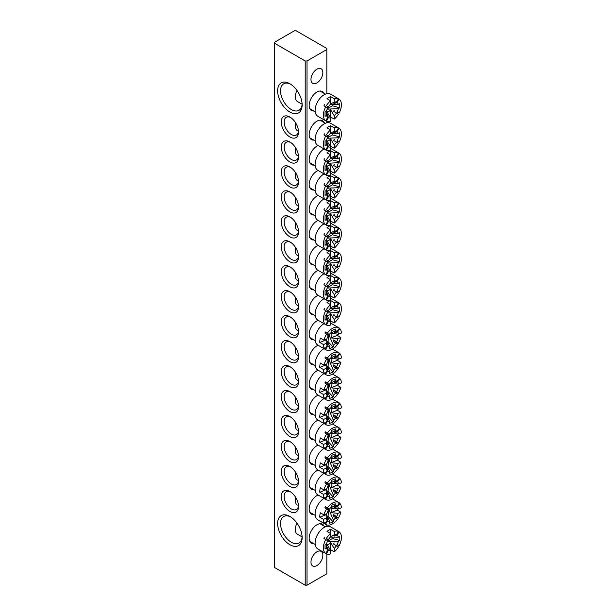 <?xml version="1.0" encoding="UTF-8"?>
<svg xmlns="http://www.w3.org/2000/svg" width="616" height="616" viewBox="0 0 616 616"><rect width="100%" height="100%" fill="white"/><g stroke="black" fill="none" stroke-linecap="round" stroke-linejoin="round"><path stroke-width="0.92" d="M313.829 543.697A10.957 6.322 -60 0 1 309.17 538.184A10.957 6.322 -60 0 1 316.917 524.77A10.957 6.322 -60 0 1 324.024 526.049M313.829 110.996A10.957 6.322 -60 0 1 309.17 105.482A10.957 6.322 -60 0 1 316.917 92.061A10.957 6.322 -60 0 1 324.024 93.347M289.897 544.737A17.325 10.002 60 0 1 277.647 523.523A17.325 10.002 60 0 1 289.897 516.447L289.897 516.447A17.325 10.002 60 0 1 302.148 537.668A17.325 10.002 60 0 1 289.897 544.737M290.637 516.901A15.285 8.824 -120 0 0 283.691 516.524A15.285 8.824 -120 0 0 281.35 528.774A15.285 8.824 -120 0 0 291.337 542.242A15.285 8.824 -120 0 0 298.976 542.996A15.285 8.824 -120 0 0 302.125 536.79M289.897 112.035A17.325 10.002 60 0 1 277.647 90.814A17.325 10.002 60 0 1 289.897 83.745L289.897 83.745A17.325 10.002 60 0 1 302.148 104.959A17.325 10.002 60 0 1 289.897 112.035M290.637 84.2A15.285 8.824 -120 0 0 283.691 83.822A15.285 8.824 -120 0 0 281.35 96.065A15.285 8.824 -120 0 0 291.337 109.54A15.285 8.824 -120 0 0 298.976 110.295A15.285 8.824 -120 0 0 302.125 104.089M313.829 140.117A10.957 6.322 -60 0 1 309.17 134.604A10.957 6.322 -60 0 1 316.917 121.19A10.957 6.322 -60 0 1 324.024 122.469M313.829 165.088A10.957 6.322 -60 0 1 309.17 159.567A10.957 6.322 -60 0 1 316.917 146.154A10.957 6.322 -60 0 1 318.149 145.553M313.829 190.051A10.957 6.322 -60 0 1 309.17 184.531A10.957 6.322 -60 0 1 316.917 171.117A10.957 6.322 -60 0 1 318.149 170.517M313.829 215.015A10.957 6.322 -60 0 1 309.17 209.494A10.957 6.322 -60 0 1 316.917 196.081A10.957 6.322 -60 0 1 318.149 195.48M313.829 239.978A10.957 6.322 -60 0 1 309.17 234.457A10.957 6.322 -60 0 1 316.917 221.044A10.957 6.322 -60 0 1 318.149 220.443M313.829 264.942A10.957 6.322 -60 0 1 309.17 259.428A10.957 6.322 -60 0 1 316.917 246.007A10.957 6.322 -60 0 1 318.149 245.407M313.829 289.905A10.957 6.322 -60 0 1 309.17 284.392A10.957 6.322 -60 0 1 316.917 270.971A10.957 6.322 -60 0 1 318.149 270.37M289.897 136.998A12.228 7.061 60 0 1 281.25 122.022A12.228 7.061 60 0 1 289.897 117.025L289.897 117.025A12.228 7.061 60 0 1 298.544 132.009A12.228 7.061 60 0 1 289.897 136.998M290.644 117.502A10.195 5.883 -120 0 0 286.24 117.356A10.195 5.883 -120 0 0 284.677 125.525A10.195 5.883 -120 0 0 291.337 134.504A10.195 5.883 -120 0 0 296.435 135.004A10.195 5.883 -120 0 0 298.506 131.116M289.897 161.962A12.228 7.061 60 0 1 281.25 146.985A12.228 7.061 60 0 1 289.897 141.988L289.897 141.988A12.228 7.061 60 0 1 289.897 141.996A12.228 7.061 60 0 1 298.544 156.972A12.228 7.061 60 0 1 289.897 161.962M290.644 142.465A10.195 5.883 -120 0 0 286.24 142.319A10.195 5.883 -120 0 0 284.677 150.489A10.195 5.883 -120 0 0 291.337 159.467A10.195 5.883 -120 0 0 296.435 159.968A10.195 5.883 -120 0 0 298.506 156.079M289.897 186.925A12.228 7.061 60 0 1 281.25 171.949A12.228 7.061 60 0 1 289.897 166.959L289.897 166.959A12.228 7.061 60 0 1 298.544 181.936A12.228 7.061 60 0 1 289.897 186.925M290.644 167.429A10.195 5.883 -120 0 0 286.24 167.282A10.195 5.883 -120 0 0 284.677 175.452A10.195 5.883 -120 0 0 291.337 184.43A10.195 5.883 -120 0 0 296.435 184.931A10.195 5.883 -120 0 0 298.506 181.042M289.897 211.889A12.228 7.061 60 0 1 281.25 196.912A12.228 7.061 60 0 1 289.897 191.923L289.897 191.923A12.228 7.061 60 0 1 298.544 206.899A12.228 7.061 60 0 1 289.897 211.889M290.644 192.392A10.195 5.883 -120 0 0 286.24 192.246A10.195 5.883 -120 0 0 284.677 200.416A10.195 5.883 -120 0 0 291.337 209.394A10.195 5.883 -120 0 0 296.435 209.902A10.195 5.883 -120 0 0 298.506 206.006M289.897 236.852A12.228 7.061 60 0 1 281.25 221.875A12.228 7.061 60 0 1 289.897 216.886L289.897 216.886A12.228 7.061 60 0 1 298.544 231.862A12.228 7.061 60 0 1 289.897 236.852M290.644 217.356A10.195 5.883 -120 0 0 286.24 217.209A10.195 5.883 -120 0 0 284.677 225.379A10.195 5.883 -120 0 0 291.337 234.357A10.195 5.883 -120 0 0 296.435 234.865A10.195 5.883 -120 0 0 298.506 230.969M289.897 261.815A12.228 7.061 60 0 1 281.25 246.839A12.228 7.061 60 0 1 289.897 241.849L289.897 241.849A12.228 7.061 60 0 1 298.544 256.826A12.228 7.061 60 0 1 289.897 261.815M290.644 242.319A10.195 5.883 -120 0 0 286.24 242.173A10.195 5.883 -120 0 0 284.677 250.342A10.195 5.883 -120 0 0 291.337 259.321A10.195 5.883 -120 0 0 296.435 259.829A10.195 5.883 -120 0 0 298.506 255.933M289.897 286.779A12.228 7.061 60 0 1 281.25 271.802A12.228 7.061 60 0 1 289.897 266.813L289.897 266.813A12.228 7.061 60 0 1 298.544 281.789A12.228 7.061 60 0 1 289.897 286.779M290.644 267.282A10.195 5.883 -120 0 0 286.24 267.136A10.195 5.883 -120 0 0 284.677 275.306A10.195 5.883 -120 0 0 291.337 284.284A10.195 5.883 -120 0 0 296.435 284.792A10.195 5.883 -120 0 0 298.506 280.896M313.829 314.868A10.957 6.322 -60 0 1 309.17 309.355A10.957 6.322 -60 0 1 316.917 295.934A10.957 6.322 -60 0 1 318.149 295.334M289.897 311.742A12.228 7.061 60 0 1 281.25 296.766A12.228 7.061 60 0 1 289.897 291.776L289.897 291.776A12.228 7.061 60 0 1 298.544 306.753A12.228 7.061 60 0 1 289.897 311.742M290.644 292.246A10.195 5.883 -120 0 0 286.24 292.1A10.195 5.883 -120 0 0 284.677 300.269A10.195 5.883 -120 0 0 291.337 309.247A10.195 5.883 -120 0 0 296.435 309.756A10.195 5.883 -120 0 0 298.506 305.859M313.829 514.576A10.957 6.322 -60 0 1 309.17 509.062A10.957 6.322 -60 0 1 316.917 495.641A10.957 6.322 -60 0 1 318.149 495.048M313.829 489.612A10.957 6.322 -60 0 1 309.17 484.099A10.957 6.322 -60 0 1 316.917 470.678A10.957 6.322 -60 0 1 318.149 470.085M313.829 464.649A10.957 6.322 -60 0 1 309.17 459.136A10.957 6.322 -60 0 1 316.917 445.715A10.957 6.322 -60 0 1 318.149 445.122M313.829 439.685A10.957 6.322 -60 0 1 309.17 434.172A10.957 6.322 -60 0 1 316.917 420.751A10.957 6.322 -60 0 1 318.149 420.158M313.829 414.722A10.957 6.322 -60 0 1 309.17 409.209A10.957 6.322 -60 0 1 316.917 395.788A10.957 6.322 -60 0 1 318.149 395.195M313.829 389.759A10.957 6.322 -60 0 1 309.17 384.245A10.957 6.322 -60 0 1 316.917 370.824A10.957 6.322 -60 0 1 318.149 370.231M313.829 364.795A10.957 6.322 -60 0 1 309.17 359.282A10.957 6.322 -60 0 1 316.917 345.861A10.957 6.322 -60 0 1 318.149 345.26M289.897 511.457A12.228 7.061 60 0 1 281.25 496.473A12.228 7.061 60 0 1 289.897 491.483L289.897 491.483A12.228 7.061 60 0 1 298.544 506.46A12.228 7.061 60 0 1 289.897 511.457M290.644 491.953A10.195 5.883 -120 0 0 286.24 491.807A10.195 5.883 -120 0 0 284.677 499.976A10.195 5.883 -120 0 0 291.337 508.955A10.195 5.883 -120 0 0 296.435 509.463A10.195 5.883 -120 0 0 298.506 505.574M289.897 486.486A12.228 7.061 60 0 1 281.25 471.51A12.228 7.061 60 0 1 289.897 466.52L289.897 466.52A12.228 7.061 60 0 1 298.544 481.496A12.228 7.061 60 0 1 289.897 486.486M290.644 466.99A10.195 5.883 -120 0 0 286.24 466.843A10.195 5.883 -120 0 0 284.677 475.013A10.195 5.883 -120 0 0 291.337 483.991A10.195 5.883 -120 0 0 296.435 484.499A10.195 5.883 -120 0 0 298.506 480.611M289.897 461.523A12.228 7.061 60 0 1 281.25 446.546A12.228 7.061 60 0 1 289.897 441.557L289.897 441.557A12.228 7.061 60 0 1 298.544 456.533A12.228 7.061 60 0 1 289.897 461.523M290.644 442.026A10.195 5.883 -120 0 0 286.24 441.88A10.195 5.883 -120 0 0 284.677 450.05A10.195 5.883 -120 0 0 291.337 459.028A10.195 5.883 -120 0 0 296.435 459.536A10.195 5.883 -120 0 0 298.506 455.648M289.897 436.559A12.228 7.061 60 0 1 281.25 421.583A12.228 7.061 60 0 1 289.897 416.593L289.897 416.593A12.228 7.061 60 0 1 298.544 431.57A12.228 7.061 60 0 1 289.897 436.559M290.644 417.063A10.195 5.883 -120 0 0 286.24 416.917A10.195 5.883 -120 0 0 284.677 425.086A10.195 5.883 -120 0 0 291.337 434.064A10.195 5.883 -120 0 0 296.435 434.573A10.195 5.883 -120 0 0 298.506 430.684M289.897 411.596A12.228 7.061 60 0 1 281.25 396.619A12.228 7.061 60 0 1 289.897 391.63L289.897 391.63A12.228 7.061 60 0 1 298.544 406.606A12.228 7.061 60 0 1 289.897 411.596M290.644 392.099A10.195 5.883 -120 0 0 286.24 391.953A10.195 5.883 -120 0 0 284.677 400.123A10.195 5.883 -120 0 0 291.337 409.101A10.195 5.883 -120 0 0 296.435 409.609A10.195 5.883 -120 0 0 298.506 405.721M289.897 386.632A12.228 7.061 60 0 1 281.25 371.656A12.228 7.061 60 0 1 289.897 366.666L289.897 366.666A12.228 7.061 60 0 1 298.544 381.643A12.228 7.061 60 0 1 289.897 386.632M290.644 367.136A10.195 5.883 -120 0 0 286.24 366.99A10.195 5.883 -120 0 0 284.677 375.159A10.195 5.883 -120 0 0 291.337 384.138A10.195 5.883 -120 0 0 296.435 384.646A10.195 5.883 -120 0 0 298.506 380.75M289.897 361.669A12.228 7.061 60 0 1 281.25 346.692A12.228 7.061 60 0 1 289.897 341.703L289.897 341.703A12.228 7.061 60 0 1 298.544 356.679A12.228 7.061 60 0 1 289.897 361.669M290.644 342.173A10.195 5.883 -120 0 0 286.24 342.026A10.195 5.883 -120 0 0 284.677 350.196A10.195 5.883 -120 0 0 291.337 359.174A10.195 5.883 -120 0 0 296.435 359.682A10.195 5.883 -120 0 0 298.506 355.786M313.829 339.832A10.957 6.322 -60 0 1 309.17 334.319A10.957 6.322 -60 0 1 316.917 320.897A10.957 6.322 -60 0 1 318.149 320.297M289.897 336.706A12.228 7.061 60 0 1 281.25 321.729A12.228 7.061 60 0 1 289.897 316.74L289.897 316.74A12.228 7.061 60 0 1 298.544 331.716A12.228 7.061 60 0 1 289.897 336.706M290.644 317.209A10.195 5.883 -120 0 0 286.24 317.063A10.195 5.883 -120 0 0 284.677 325.233A10.195 5.883 -120 0 0 291.337 334.211A10.195 5.883 -120 0 0 296.435 334.719A10.195 5.883 -120 0 0 298.506 330.823M316.917 565.542A8.408 4.851 120 0 0 322.407 558.135A8.408 4.851 120 0 0 321.121 551.397A8.408 4.851 120 0 0 316.917 551.813A8.408 4.851 120 0 0 311.426 559.22A8.408 4.851 120 0 0 312.712 565.958A8.408 4.851 120 0 0 316.917 565.542M316.917 82.914A8.408 4.851 120 0 0 322.407 75.498A8.408 4.851 120 0 0 321.121 68.761A8.408 4.851 120 0 0 316.917 69.184A8.408 4.851 120 0 0 311.426 76.592A8.408 4.851 120 0 0 312.712 83.329A8.408 4.851 120 0 0 316.917 82.914M307.007 60.961L326.827 49.519L326.827 48.479L296.196 30.8L294.402 30.8L274.582 42.242L274.582 43.282L305.205 60.961L307.007 60.961L307.007 585.2L326.827 573.758L326.827 554.046M326.827 526.387L326.827 524.917M326.827 122.815L326.827 121.344M326.827 93.686L326.827 49.519M274.582 43.282L274.582 567.521L305.205 585.2L305.205 60.961M307.007 585.2L305.205 585.2M327.034 311.457A6.553 3.781 -60 0 1 327.666 310.349L326.372 309.602A12.736 7.354 120 0 1 330.607 304.674L327.004 302.595A12.736 7.354 -60 0 1 330.607 300.516L330.607 308.046A8.732 5.043 120 0 0 328.374 310.757A2.187 1.263 -60 0 1 327.735 311.858A8.732 5.043 120 0 0 326.503 315.153L325.04 316L325.04 320.158L326.503 319.319A8.732 5.043 120 0 0 327.735 321.182L327.034 318.249A6.553 3.781 -60 0 0 327.666 318.618L328.374 321.552A8.732 5.043 120 0 0 330.607 321.691L330.607 325.055A12.736 7.354 120 0 1 326.372 325.025L328.374 321.552M295.711 297.721A10.195 5.883 120 0 0 295.295 300.716A10.195 5.883 120 0 0 297.413 305.382M324.001 298.714A12.736 7.354 120 0 0 315.115 314.237A12.736 7.354 120 0 0 317.756 320.074L324.239 323.816A12.736 7.354 120 0 0 324.57 323.985L326.372 325.025M324.57 308.562A12.736 7.354 120 0 0 323.931 309.663L325.733 310.703A12.736 7.354 120 0 0 323.4 319.026A12.736 7.354 120 0 0 325.733 324.663L327.735 321.182M330.607 300.516L334.211 302.595L334.211 305.96A8.732 5.043 120 0 1 336.452 306.098L338.454 302.625A12.736 7.354 120 0 0 334.211 302.595M337.291 301.948A12.736 7.354 120 0 0 336.983 301.755A12.736 7.354 120 0 0 336.652 301.578L339.093 302.987A12.736 7.354 120 0 1 341.418 308.624A12.736 7.354 120 0 1 339.093 316.947L337.083 315.785A8.732 5.043 120 0 0 338.323 312.497L327.188 313.036M336.652 317.009A12.736 7.354 120 0 0 337.291 315.908L337.083 315.785M334.188 314.114A6.553 3.781 -60 0 1 333.549 315.215L338.454 318.048A12.736 7.354 120 0 1 334.211 322.976L334.211 319.604A8.732 5.043 120 0 0 336.452 316.894M334.211 319.604L330.607 313.598A4.366 2.518 -60 0 1 327.004 315.685L330.607 321.691M326.295 315.276L326.503 319.319M330.399 308.239L338.323 308.331L339.786 307.492L339.786 311.65L338.323 312.497M338.323 308.331A8.732 5.043 120 0 0 337.083 306.46L339.093 302.987M325.733 310.703L327.735 311.858M328.374 310.757L326.372 309.602M330.607 313.598L330.607 320.897L334.211 322.976M330.607 307.808L334.211 305.96M324.239 323.816A12.736 7.354 120 0 1 323.931 323.616L325.733 324.663M327.281 319.288L327.666 318.618M337.083 306.46L334.188 307.322A6.553 3.781 -60 0 0 333.549 306.953L336.452 306.098M334.188 307.322L334.573 306.653M337.291 315.908L339.093 316.947M327.396 312.558L332.409 309.663L332.409 308.208M332.409 309.663L339.786 311.65M328.544 334.596A2.187 1.263 -60 0 1 328.536 335.042A2.187 1.263 -60 0 1 328.374 335.712A8.732 5.043 120 0 0 326.827 338.962L323.939 340.132L320.335 338.053A12.736 7.354 120 0 0 319.812 342.473L323.415 344.552A12.736 7.354 120 0 0 324.925 348.895L327.196 345.622L326.642 342.796A6.553 3.781 -60 0 0 327.181 343.32L327.735 346.146A8.732 5.043 120 0 0 329.768 346.762L326.18 339.393M328.359 335.743A2.187 1.263 -60 0 1 327.75 336.806M339.254 328.313L339.901 328.682A12.736 7.354 120 0 1 341.403 333.025L338.523 334.195A8.732 5.043 120 0 0 337.622 331.955L334.58 332.702A6.553 3.781 -60 0 0 334.041 332.17L337.091 331.431A8.732 5.043 120 0 0 335.058 330.815L330.114 333.495M338.523 334.195L331.554 333.487A4.366 2.518 -60 0 1 331.862 335.466A4.366 2.518 -60 0 1 331.031 337.907L337.991 338.615A8.732 5.043 120 0 1 336.452 341.857L338.138 343.505A12.736 7.354 120 0 0 340.879 337.445L337.991 338.615M337.091 331.431L339.362 328.159A12.736 7.354 120 0 0 338.785 327.758A12.736 7.354 120 0 0 333.726 327.743A12.736 7.354 120 0 0 327.404 333.033L329.098 334.68L328.22 334.542L325.602 331.993L327.404 333.033M337.568 334.088A12.736 7.354 -60 0 1 337.275 335.358L340.879 337.445M335.92 343.081A12.736 7.354 120 0 0 336.336 342.465L338.138 343.505M324.925 348.895L323.123 347.855A12.736 7.354 120 0 0 323.662 348.379L325.456 349.418A12.736 7.354 120 0 0 326.041 349.819A12.736 7.354 120 0 0 331.1 349.834A12.736 7.354 120 0 0 337.414 344.544L333.002 340.948A6.553 3.781 -60 0 0 333.726 339.916L336.452 341.857M325.825 339.37A4.366 2.518 -60 0 0 326.064 339.932L326.303 343.382A8.732 5.043 120 0 0 327.196 345.622M327.781 335.142A6.553 3.781 -60 0 1 328.22 334.542M335.058 330.815L335.266 329.021L331.701 330.476L331.493 332.27A8.732 5.043 120 0 0 329.098 334.68M329.09 335.112L333.333 345.306L333.117 347.101L329.552 348.556L329.768 346.762M325.456 349.418L327.735 346.146M333.333 345.306A8.732 5.043 120 0 0 335.728 342.896M337.622 331.955L339.901 328.682M326.303 343.382L323.415 344.552M326.064 339.932L319.812 342.473M325.602 331.993A12.736 7.354 120 0 0 324.878 333.025L328.374 335.72M326.68 334.065A12.736 7.354 120 0 0 323.939 340.132M337.275 335.358L331.031 337.907M334.58 332.702L335.127 331.909M336.336 342.465L333.726 339.916M326.842 343.805L327.181 343.32M324.001 323.677A12.736 7.354 120 0 0 315.777 334.911A12.736 7.354 120 0 0 317.756 345.037L326.041 349.819M295.711 322.684A10.195 5.883 120 0 0 297.413 330.345M327.296 341.857L328.005 341.572L328.829 334.642M328.005 341.572L333.117 347.101M327.034 540.286A6.553 3.781 -60 0 1 327.666 539.185L326.372 538.43A12.736 7.354 120 0 1 330.607 533.51L327.004 531.423A12.736 7.354 -60 0 1 330.607 529.344L330.607 536.875A8.732 5.043 120 0 0 328.374 539.593A2.187 1.263 -60 0 1 327.735 540.694A8.732 5.043 120 0 0 326.503 543.99L325.04 544.837L325.04 548.995L326.503 548.148A8.732 5.043 120 0 0 327.735 550.019L327.034 547.077A6.553 3.781 -60 0 0 327.666 547.447L328.374 550.388A8.732 5.043 120 0 0 330.607 550.519L330.607 553.892A12.736 7.354 120 0 1 326.372 553.861L328.374 550.388M297.012 523.184A10.195 5.883 120 0 0 295.295 529.552A10.195 5.883 120 0 0 297.413 534.218L302.117 536.936M337.291 530.784A12.736 7.354 120 0 0 336.983 530.584L330.492 526.842A12.736 7.354 120 0 0 320.674 530.253A12.736 7.354 120 0 0 315.115 543.073A12.736 7.354 120 0 0 317.756 548.902L324.239 552.652A12.736 7.354 120 0 0 324.57 552.822L326.372 553.861M324.57 537.391A12.736 7.354 120 0 0 323.931 538.5L325.733 539.539A12.736 7.354 120 0 0 323.4 547.855A12.736 7.354 120 0 0 325.733 553.491L327.735 550.019M330.607 529.344L334.211 531.423L334.211 534.796A8.732 5.043 120 0 1 336.452 534.927L338.454 531.454A12.736 7.354 120 0 0 334.211 531.423M336.983 530.584A12.736 7.354 120 0 0 336.652 530.414L339.093 531.824A12.736 7.354 120 0 1 341.418 537.46A12.736 7.354 120 0 1 339.093 545.776L337.083 544.621A8.732 5.043 120 0 0 338.323 541.325L327.188 541.864M336.652 545.845A12.736 7.354 120 0 0 337.291 544.737L337.083 544.621M334.188 542.95A6.553 3.781 -60 0 1 333.549 544.051L338.454 546.885A12.736 7.354 120 0 1 334.211 551.813L334.211 548.44A8.732 5.043 120 0 0 336.452 545.722M334.211 548.44L330.607 542.434A4.366 2.518 -60 0 1 327.004 544.513L330.607 550.519M326.295 544.105L326.503 548.148M330.399 537.075L338.323 537.167L339.786 536.32L339.786 540.478L338.323 541.325M338.323 537.167A8.732 5.043 120 0 0 337.083 535.296L339.093 531.824M325.733 539.539L327.735 540.694M328.374 539.593L326.372 538.43M330.607 542.434L330.607 549.726L334.211 551.813M330.607 536.644L334.211 534.796M324.239 552.652A12.736 7.354 120 0 1 323.931 552.452L325.733 553.491M327.281 548.117L327.666 547.447M337.083 535.296L334.188 536.151A6.553 3.781 -60 0 0 333.549 535.789L336.452 534.927M334.188 536.151L334.573 535.481M337.291 544.737L339.093 545.776M327.396 541.395L332.409 538.5L332.409 537.044M332.409 538.5L339.786 540.478M327.034 107.584A6.553 3.781 -60 0 1 327.666 106.483L326.372 105.729A12.736 7.354 120 0 1 330.607 100.801L327.004 98.722A12.736 7.354 -60 0 1 330.607 96.643L330.607 104.173A8.732 5.043 120 0 0 328.374 106.891A2.187 1.263 -60 0 1 327.735 107.993A8.732 5.043 120 0 0 326.503 111.288L325.04 112.127L325.04 116.293L326.503 115.446A8.732 5.043 120 0 0 327.735 117.317L327.034 114.376A6.553 3.781 -60 0 0 327.666 114.745L328.374 117.687A8.732 5.043 120 0 0 330.607 117.818L330.607 121.19A12.736 7.354 120 0 1 326.372 121.159L328.374 117.687M297.012 90.483A10.195 5.883 120 0 0 295.295 96.851A10.195 5.883 120 0 0 297.413 101.517L302.117 104.227M337.291 98.083A12.736 7.354 120 0 0 336.983 97.882L330.492 94.14A12.736 7.354 120 0 0 320.674 97.551A12.736 7.354 120 0 0 315.115 110.372A12.736 7.354 120 0 0 317.756 116.201L324.239 119.951A12.736 7.354 120 0 0 324.57 120.12L326.372 121.159M324.57 104.689A12.736 7.354 120 0 0 323.931 105.79L325.733 106.838A12.736 7.354 120 0 0 323.4 115.154A12.736 7.354 120 0 0 325.733 120.79L327.735 117.317M330.607 96.643L334.211 98.722L334.211 102.094A8.732 5.043 120 0 1 336.452 102.225L338.454 98.752A12.736 7.354 120 0 0 334.211 98.722M336.983 97.882A12.736 7.354 120 0 0 336.652 97.713L339.093 99.122A12.736 7.354 120 0 1 341.418 104.751A12.736 7.354 120 0 1 339.093 113.075L337.083 111.919A8.732 5.043 120 0 0 338.323 108.624L327.188 109.163M336.652 113.136A12.736 7.354 120 0 0 337.291 112.035L337.083 111.919M334.188 110.249A6.553 3.781 -60 0 1 333.549 111.35L338.454 114.183A12.736 7.354 120 0 1 334.211 119.104L334.211 115.739A8.732 5.043 120 0 0 336.452 113.021M334.211 115.739L330.607 109.733A4.366 2.518 -60 0 1 327.004 111.812L330.607 117.818M326.295 111.404L326.503 115.446M330.399 104.374L338.323 104.466L339.786 103.619L339.786 107.777L338.323 108.624M338.323 104.466A8.732 5.043 120 0 0 337.083 102.595L339.093 99.122M325.733 106.838L327.735 107.993M328.374 106.891L326.372 105.729M330.607 109.733L330.607 117.025L334.211 119.104M330.607 103.935L334.211 102.094M324.239 119.951A12.736 7.354 120 0 1 323.931 119.75L325.733 120.79M327.281 115.415L327.666 114.745M337.083 102.595L334.188 103.45A6.553 3.781 -60 0 0 333.549 103.088L336.452 102.225M334.188 103.45L334.573 102.78M337.291 112.035L339.093 113.075M327.396 108.693L332.409 105.798L332.409 104.343M332.409 105.798L339.786 107.777M327.034 286.494A6.553 3.781 -60 0 1 327.666 285.385L326.372 284.638A12.736 7.354 120 0 1 330.607 279.71L327.004 277.631A12.736 7.354 -60 0 1 330.607 275.552L330.607 283.075A8.732 5.043 120 0 0 328.374 285.793A2.187 1.263 -60 0 1 327.735 286.894A8.732 5.043 120 0 0 326.503 290.19L325.04 291.037L325.04 295.195L326.503 294.356A8.732 5.043 120 0 0 327.735 296.219L327.034 293.285A6.553 3.781 -60 0 0 327.666 293.655L328.374 296.589A8.732 5.043 120 0 0 330.607 296.727L330.607 300.092A12.736 7.354 120 0 1 326.372 300.061L328.374 296.589M295.711 272.757A10.195 5.883 120 0 0 295.295 275.752A10.195 5.883 120 0 0 297.413 280.419L298.498 281.05M324.001 273.75A12.736 7.354 120 0 0 315.115 289.274A12.736 7.354 120 0 0 317.756 295.11L324.239 298.852A12.736 7.354 120 0 0 324.57 299.022L326.372 300.061M324.57 283.599A12.736 7.354 120 0 0 323.931 284.7L325.733 285.739A12.736 7.354 120 0 0 323.4 294.063A12.736 7.354 120 0 0 325.733 299.699L327.735 296.219M330.607 275.552L334.211 277.631L334.211 280.996A8.732 5.043 120 0 1 336.452 281.135L338.454 277.662A12.736 7.354 120 0 0 334.211 277.631M337.291 276.984A12.736 7.354 120 0 0 336.983 276.792A12.736 7.354 120 0 0 336.652 276.615L339.093 278.024A12.736 7.354 120 0 1 341.418 283.66A12.736 7.354 120 0 1 339.093 291.984L337.083 290.821A8.732 5.043 120 0 0 338.323 287.533L327.188 288.072M336.652 292.046A12.736 7.354 120 0 0 337.291 290.945L337.083 290.821M334.188 289.15A6.553 3.781 -60 0 1 333.549 290.252L338.454 293.085A12.736 7.354 120 0 1 334.211 298.013L334.211 294.64A8.732 5.043 120 0 0 336.452 291.93M334.211 294.64L330.607 288.635A4.366 2.518 -60 0 1 327.004 290.721L330.607 296.727M326.295 290.313L326.503 294.356M330.399 283.275L338.323 283.368L339.786 282.521L339.786 286.686L338.323 287.533M338.323 283.368A8.732 5.043 120 0 0 337.083 281.497L339.093 278.024M325.733 285.739L327.735 286.894M328.374 285.793L326.372 284.638M330.607 288.635L330.607 295.934L334.211 298.013M330.607 282.844L334.211 280.996M324.239 298.852A12.736 7.354 120 0 1 323.931 298.652L325.733 299.699M327.281 294.325L327.666 293.655M337.083 281.497L334.188 282.359A6.553 3.781 -60 0 0 333.549 281.989L336.452 281.135M334.188 282.359L334.573 281.689M337.291 290.945L339.093 291.984M327.396 287.595L332.409 284.7L332.409 283.245M332.409 284.7L339.786 286.686M328.544 359.559A2.187 1.263 -60 0 1 328.536 360.006A2.187 1.263 -60 0 1 328.374 360.676A8.732 5.043 120 0 0 326.827 363.925L323.939 365.096L320.335 363.017A12.736 7.354 120 0 0 319.812 367.436L323.415 369.515A12.736 7.354 120 0 0 324.925 373.858L327.196 370.586L326.642 367.76A6.553 3.781 -60 0 0 327.181 368.283L327.735 371.109A8.732 5.043 120 0 0 329.768 371.725L326.18 364.356M328.359 360.707A2.187 1.263 -60 0 1 327.75 361.769M339.254 353.276L339.901 353.646A12.736 7.354 120 0 1 341.403 357.988L338.523 359.159A8.732 5.043 120 0 0 337.622 356.918L334.58 357.665A6.553 3.781 -60 0 0 334.041 357.134L337.091 356.395A8.732 5.043 120 0 0 335.058 355.779L330.114 358.458M338.523 359.159L331.554 358.45A4.366 2.518 -60 0 1 331.862 360.429A4.366 2.518 -60 0 1 331.031 362.87L337.991 363.579A8.732 5.043 120 0 1 336.452 366.82L338.138 368.468A12.736 7.354 120 0 0 340.879 362.408L337.991 363.579M337.091 356.395L339.362 353.122A12.736 7.354 120 0 0 338.785 352.722A12.736 7.354 120 0 0 333.726 352.706A12.736 7.354 120 0 0 327.404 357.996L329.098 359.644L328.22 359.505L325.602 356.957L327.404 357.996M337.568 359.051A12.736 7.354 -60 0 1 337.275 360.322L340.879 362.408M335.92 368.045A12.736 7.354 120 0 0 336.336 367.429L338.138 368.468M324.925 373.858L323.123 372.819A12.736 7.354 120 0 0 323.662 373.342L325.456 374.382A12.736 7.354 120 0 0 326.041 374.782A12.736 7.354 120 0 0 331.1 374.798A12.736 7.354 120 0 0 337.414 369.508L333.002 365.912A6.553 3.781 -60 0 0 333.726 364.88L336.452 366.82M325.825 364.333A4.366 2.518 -60 0 0 326.064 364.895L326.303 368.345A8.732 5.043 120 0 0 327.196 370.586M327.781 360.106A6.553 3.781 -60 0 1 328.22 359.505M335.058 355.779L335.266 353.984L331.701 355.44L331.493 357.234A8.732 5.043 120 0 0 329.098 359.644M329.09 360.075L333.333 370.27L333.117 372.064L329.552 373.519L329.768 371.725M325.456 374.382L327.735 371.109M333.333 370.27A8.732 5.043 120 0 0 335.728 367.86M337.622 356.918L339.901 353.646M326.303 368.345L323.415 369.515M326.064 364.895L319.812 367.436M325.602 356.957A12.736 7.354 120 0 0 324.878 357.988L328.374 360.683M326.68 359.036A12.736 7.354 120 0 0 323.939 365.096M337.275 360.322L331.031 362.87M334.58 357.665L335.127 356.872M336.336 367.429L333.726 364.88M326.842 368.768L327.181 368.283M324.001 348.641A12.736 7.354 120 0 0 315.777 359.875A12.736 7.354 120 0 0 317.756 370L326.041 374.782M295.711 347.647A10.195 5.883 120 0 0 297.413 355.309M327.296 366.82L328.005 366.535L328.829 359.605M328.005 366.535L333.117 372.064M327.034 261.523A6.553 3.781 -60 0 1 327.666 260.422L326.372 259.675A12.736 7.354 120 0 1 330.607 254.747L327.004 252.668A12.736 7.354 -60 0 1 330.607 250.589L330.607 258.112A8.732 5.043 120 0 0 328.374 260.83A2.187 1.263 -60 0 1 327.735 261.931A8.732 5.043 120 0 0 326.503 265.226L325.04 266.074L325.04 270.231L326.503 269.392A8.732 5.043 120 0 0 327.735 271.256L327.034 268.322A6.553 3.781 -60 0 0 327.666 268.692L328.374 271.625A8.732 5.043 120 0 0 330.607 271.756L330.607 275.129A12.736 7.354 120 0 1 326.372 275.098L328.374 271.625M295.711 247.794A10.195 5.883 120 0 0 295.295 250.789A10.195 5.883 120 0 0 297.413 255.455L298.498 256.087M324.001 248.787A12.736 7.354 120 0 0 315.115 264.31A12.736 7.354 120 0 0 317.756 270.147L324.239 273.889A12.736 7.354 120 0 0 324.57 274.058L326.372 275.098M324.57 258.635A12.736 7.354 120 0 0 323.931 259.736L325.733 260.776A12.736 7.354 120 0 0 323.4 269.1A12.736 7.354 120 0 0 325.733 274.728L327.735 271.256M330.607 250.589L334.211 252.668L334.211 256.033A8.732 5.043 120 0 1 336.452 256.171L338.454 252.699A12.736 7.354 120 0 0 334.211 252.668M337.291 252.021A12.736 7.354 120 0 0 336.983 251.829A12.736 7.354 120 0 0 336.652 251.651L339.093 253.06A12.736 7.354 120 0 1 341.418 258.697A12.736 7.354 120 0 1 339.093 267.021L337.083 265.858A8.732 5.043 120 0 0 338.323 262.57L327.188 263.109M336.652 267.082A12.736 7.354 120 0 0 337.291 265.981L337.083 265.858M334.188 264.187A6.553 3.781 -60 0 1 333.549 265.288L338.454 268.122A12.736 7.354 120 0 1 334.211 273.05L334.211 269.677A8.732 5.043 120 0 0 336.452 266.967M334.211 269.677L330.607 263.671A4.366 2.518 -60 0 1 327.004 265.75L330.607 271.756M326.295 265.35L326.503 269.392M330.399 258.312L338.323 258.404L339.786 257.557L339.786 261.723L338.323 262.57M338.323 258.404A8.732 5.043 120 0 0 337.083 256.533L339.093 253.06M325.733 260.776L327.735 261.931M328.374 260.83L326.372 259.675M330.607 263.671L330.607 270.971L334.211 273.05M330.607 257.881L334.211 256.033M324.239 273.889A12.736 7.354 120 0 1 323.931 273.689L325.733 274.728M327.281 269.361L327.666 268.692M337.083 256.533L334.188 257.396A6.553 3.781 -60 0 0 333.549 257.026L336.452 256.171M334.188 257.396L334.573 256.726M337.291 265.981L339.093 267.021M327.396 262.632L332.409 259.736L332.409 258.281M332.409 259.736L339.786 261.723M328.544 384.523A2.187 1.263 -60 0 1 328.536 384.969A2.187 1.263 -60 0 1 328.374 385.647A2.187 1.263 -60 0 1 327.75 386.733M339.254 378.239L339.901 378.609A12.736 7.354 120 0 1 341.403 382.952L338.523 384.122A8.732 5.043 120 0 0 337.622 381.882L334.58 382.628A6.553 3.781 -60 0 0 334.041 382.097L337.091 381.358A8.732 5.043 120 0 0 335.058 380.742L330.114 383.421M338.523 384.122L331.554 383.414A4.366 2.518 -60 0 1 331.862 385.393A4.366 2.518 -60 0 1 331.031 387.834L337.991 388.542A8.732 5.043 120 0 1 336.452 391.784L338.138 393.439A12.736 7.354 120 0 0 340.879 387.372L337.991 388.542M337.091 381.358L339.362 378.085A12.736 7.354 120 0 0 338.785 377.685A12.736 7.354 120 0 0 333.726 377.67A12.736 7.354 120 0 0 327.404 382.96L329.098 384.607L328.22 384.469L325.602 381.92L327.404 382.96M337.568 384.014A12.736 7.354 -60 0 1 337.275 385.285L340.879 387.372M335.92 393.016A12.736 7.354 120 0 0 336.336 392.392L338.138 393.439M326.842 393.74L327.181 393.247A6.553 3.781 -60 0 1 326.642 392.723L327.196 395.549A8.732 5.043 120 0 1 326.303 393.308L323.415 394.479A12.736 7.354 120 0 0 324.925 398.822L323.123 397.782A12.736 7.354 120 0 0 323.662 398.306L325.456 399.345A12.736 7.354 120 0 0 326.041 399.745A12.736 7.354 120 0 0 331.1 399.761A12.736 7.354 120 0 0 337.414 394.471L333.002 390.883A6.553 3.781 -60 0 0 333.726 389.843L336.452 391.784M327.181 393.247L327.735 396.073A8.732 5.043 120 0 0 329.768 396.689L326.18 389.32M326.303 393.308L326.064 389.859A4.366 2.518 -60 0 1 325.825 389.297M325.602 381.92A12.736 7.354 120 0 0 324.878 382.952L328.374 385.647A8.732 5.043 120 0 0 326.827 388.889L323.939 390.059L320.335 387.98A12.736 7.354 120 0 0 319.812 392.4L323.415 394.479M327.781 385.069A6.553 3.781 -60 0 1 328.22 384.469M335.058 380.742L335.266 378.948L331.701 380.403L331.493 382.197A8.732 5.043 120 0 0 329.098 384.607M329.09 385.046L333.333 395.233L333.117 397.027L329.552 398.483L329.768 396.689M325.456 399.345L327.735 396.073M333.333 395.233A8.732 5.043 120 0 0 335.728 392.823M337.622 381.882L339.901 378.609M326.064 389.859L319.812 392.4M326.68 383.999A12.736 7.354 120 0 0 323.939 390.059M327.196 395.549L324.925 398.822M337.275 385.285L331.031 387.834M334.58 382.628L335.127 381.835M336.336 392.392L333.726 389.843M324.001 373.604A12.736 7.354 120 0 0 315.777 384.838A12.736 7.354 120 0 0 317.756 394.964L326.041 399.745M295.711 372.611A10.195 5.883 120 0 0 297.413 380.272M327.296 391.784L328.005 391.499L328.829 384.569M328.005 391.499L333.117 397.027M327.034 236.559A6.553 3.781 -60 0 1 327.666 235.458L326.372 234.711A12.736 7.354 120 0 1 330.607 229.783L327.004 227.704A12.736 7.354 -60 0 1 330.607 225.625L330.607 233.148A8.732 5.043 120 0 0 328.374 235.866A2.187 1.263 -60 0 1 327.735 236.968A8.732 5.043 120 0 0 326.503 240.263L325.04 241.11L325.04 245.268L326.503 244.429A8.732 5.043 120 0 0 327.735 246.292L327.034 243.359A6.553 3.781 -60 0 0 327.666 243.728L328.374 246.662A8.732 5.043 120 0 0 330.607 246.793L330.607 250.165A12.736 7.354 120 0 1 326.372 250.135L328.374 246.662M295.711 222.83A10.195 5.883 120 0 0 295.295 225.826A10.195 5.883 120 0 0 297.413 230.492L298.498 231.123M324.001 223.824A12.736 7.354 120 0 0 315.115 239.347A12.736 7.354 120 0 0 317.756 245.183L324.239 248.926A12.736 7.354 120 0 0 324.57 249.095L326.372 250.135M324.57 233.672A12.736 7.354 120 0 0 323.931 234.773L325.733 235.812A12.736 7.354 120 0 0 323.4 244.136A12.736 7.354 120 0 0 325.733 249.765L327.735 246.292M330.607 225.625L334.211 227.704L334.211 231.069A8.732 5.043 120 0 1 336.452 231.208L338.454 227.727A12.736 7.354 120 0 0 334.211 227.704M337.291 227.058A12.736 7.354 120 0 0 336.983 226.857A12.736 7.354 120 0 0 336.652 226.688L339.093 228.097A12.736 7.354 120 0 1 341.418 233.734A12.736 7.354 120 0 1 339.093 242.057L337.083 240.895A8.732 5.043 120 0 0 338.323 237.607L327.188 238.138M336.652 242.119A12.736 7.354 120 0 0 337.291 241.018L337.083 240.895M334.188 239.224A6.553 3.781 -60 0 1 333.549 240.325L338.454 243.158A12.736 7.354 120 0 1 334.211 248.086L334.211 244.714A8.732 5.043 120 0 0 336.452 242.003M334.211 244.714L330.607 238.708A4.366 2.518 -60 0 1 327.004 240.787L330.607 246.793M326.295 240.386L326.503 244.429M330.399 233.349L338.323 233.441L339.786 232.594L339.786 236.76L338.323 237.607M338.323 233.441A8.732 5.043 120 0 0 337.083 231.57L339.093 228.097M325.733 235.812L327.735 236.968M328.374 235.866L326.372 234.711M330.607 238.708L330.607 246.007L334.211 248.086M330.607 232.917L334.211 231.069M324.239 248.926A12.736 7.354 120 0 1 323.931 248.725L325.733 249.765M327.281 244.398L327.666 243.728M337.083 231.57L334.188 232.432A6.553 3.781 -60 0 0 333.549 232.063L336.452 231.208M334.188 232.432L334.573 231.762M337.291 241.018L339.093 242.057M327.396 237.668L332.409 234.773L332.409 233.318M332.409 234.773L339.786 236.76M328.544 409.486A2.187 1.263 -60 0 1 328.536 409.933A2.187 1.263 -60 0 1 328.374 410.61A8.732 5.043 120 0 0 326.827 413.852L323.939 415.022L320.335 412.943A12.736 7.354 120 0 0 319.812 417.363L323.415 419.442A12.736 7.354 120 0 0 324.925 423.785L327.196 420.512L326.642 417.687A6.553 3.781 -60 0 0 327.181 418.21L327.735 421.036A8.732 5.043 120 0 0 329.768 421.652L326.18 414.283M328.359 410.633A2.187 1.263 -60 0 1 327.75 411.696M339.254 403.203L339.901 403.572A12.736 7.354 120 0 1 341.403 407.915L338.523 409.086A8.732 5.043 120 0 0 337.622 406.845L334.58 407.592A6.553 3.781 -60 0 0 334.041 407.06L337.091 406.321A8.732 5.043 120 0 0 335.058 405.705L330.114 408.385M338.523 409.086L331.554 408.377A4.366 2.518 -60 0 1 331.862 410.356A4.366 2.518 -60 0 1 331.031 412.797L337.991 413.505A8.732 5.043 120 0 1 336.452 416.747L338.138 418.403A12.736 7.354 120 0 0 340.879 412.335L337.991 413.505M337.091 406.321L339.362 403.049A12.736 7.354 120 0 0 338.785 402.648A12.736 7.354 120 0 0 333.726 402.633A12.736 7.354 120 0 0 327.404 407.923L329.098 409.571L328.22 409.432L325.602 406.883L327.404 407.923M337.568 408.978A12.736 7.354 -60 0 1 337.275 410.248L340.879 412.335M335.92 417.979A12.736 7.354 120 0 0 336.336 417.355L338.138 418.403M324.925 423.785L323.123 422.745A12.736 7.354 120 0 0 323.662 423.269L325.456 424.308A12.736 7.354 120 0 0 326.041 424.709A12.736 7.354 120 0 0 331.1 424.724A12.736 7.354 120 0 0 337.414 419.434L333.002 415.846A6.553 3.781 -60 0 0 333.726 414.807L336.452 416.747M325.825 414.26A4.366 2.518 -60 0 0 326.064 414.822L326.303 418.272A8.732 5.043 120 0 0 327.196 420.512M327.781 410.033A6.553 3.781 -60 0 1 328.22 409.432M335.058 405.705L335.266 403.911L331.701 405.367L331.493 407.161A8.732 5.043 120 0 0 329.098 409.571M329.09 410.01L333.333 420.197L333.117 421.998L329.552 423.446L329.768 421.652M325.456 424.308L327.735 421.036M333.333 420.197A8.732 5.043 120 0 0 335.728 417.787M337.622 406.845L339.901 403.572M326.303 418.272L323.415 419.442M326.064 414.822L319.812 417.363M325.602 406.883A12.736 7.354 120 0 0 324.878 407.915L328.374 410.61M326.68 408.962A12.736 7.354 120 0 0 323.939 415.022M337.275 410.248L331.031 412.797M334.58 407.592L335.127 406.799M336.336 417.355L333.726 414.807M326.842 418.703L327.181 418.21M324.001 398.567A12.736 7.354 120 0 0 315.777 409.802A12.736 7.354 120 0 0 317.756 419.927L326.041 424.709M295.711 397.574A10.195 5.883 120 0 0 297.413 405.236M327.296 416.747L328.005 416.462L328.829 409.532M328.005 416.462L333.117 421.998M327.034 211.596A6.553 3.781 -60 0 1 327.666 210.495L326.372 209.748A12.736 7.354 120 0 1 330.607 204.82L327.004 202.741A12.736 7.354 -60 0 1 330.607 200.662L330.607 208.185A8.732 5.043 120 0 0 328.374 210.903A2.187 1.263 -60 0 1 327.735 212.004A8.732 5.043 120 0 0 326.503 215.3L325.04 216.147L325.04 220.305L326.503 219.458A8.732 5.043 120 0 0 327.735 221.329L327.034 218.395A6.553 3.781 -60 0 0 327.666 218.757L328.374 221.698A8.732 5.043 120 0 0 330.607 221.829L330.607 225.202A12.736 7.354 120 0 1 326.372 225.171L328.374 221.698M295.711 197.867A10.195 5.883 120 0 0 295.295 200.862A10.195 5.883 120 0 0 297.413 205.528L298.498 206.16M324.001 198.86A12.736 7.354 120 0 0 315.115 214.383A12.736 7.354 120 0 0 317.756 220.22L324.239 223.962A12.736 7.354 120 0 0 324.57 224.132L326.372 225.171M324.57 208.709A12.736 7.354 120 0 0 323.931 209.81L325.733 210.849A12.736 7.354 120 0 0 323.4 219.173A12.736 7.354 120 0 0 325.733 224.802L327.735 221.329M330.607 200.662L334.211 202.741L334.211 206.106A8.732 5.043 120 0 1 336.452 206.245L338.454 202.764A12.736 7.354 120 0 0 334.211 202.741M337.291 202.094A12.736 7.354 120 0 0 336.983 201.894A12.736 7.354 120 0 0 336.652 201.725L339.093 203.134A12.736 7.354 120 0 1 341.418 208.77A12.736 7.354 120 0 1 339.093 217.094L337.083 215.931A8.732 5.043 120 0 0 338.323 212.635L327.188 213.175M336.652 217.155A12.736 7.354 120 0 0 337.291 216.054L337.083 215.931M334.188 214.26A6.553 3.781 -60 0 1 333.549 215.361L338.454 218.195A12.736 7.354 120 0 1 334.211 223.123L334.211 219.75A8.732 5.043 120 0 0 336.452 217.04M334.211 219.75L330.607 213.744A4.366 2.518 -60 0 1 327.004 215.823L330.607 221.829M326.295 215.423L326.503 219.458M330.399 208.385L338.323 208.477L339.786 207.63L339.786 211.796L338.323 212.635M338.323 208.477A8.732 5.043 120 0 0 337.083 206.606L339.093 203.134M325.733 210.849L327.735 212.004M328.374 210.903L326.372 209.748M330.607 213.744L330.607 221.044L334.211 223.123M330.607 207.954L334.211 206.106M324.239 223.962A12.736 7.354 120 0 1 323.931 223.762L325.733 224.802M327.281 219.435L327.666 218.757M337.083 206.606L334.188 207.469A6.553 3.781 -60 0 0 333.549 207.099L336.452 206.245M334.188 207.469L334.573 206.799M337.291 216.054L339.093 217.094M327.396 212.705L332.409 209.81L332.409 208.354M332.409 209.81L339.786 211.796M328.544 434.449A2.187 1.263 -60 0 1 328.536 434.904A2.187 1.263 -60 0 1 328.374 435.574A2.187 1.263 -60 0 1 327.75 436.659M339.254 428.166L339.901 428.536A12.736 7.354 120 0 1 341.403 432.879L338.523 434.049A8.732 5.043 120 0 0 337.622 431.808L334.58 432.555A6.553 3.781 -60 0 0 334.041 432.032L337.091 431.285A8.732 5.043 120 0 0 335.058 430.669L330.114 433.348M338.523 434.049L331.554 433.341A4.366 2.518 -60 0 1 331.862 435.32A4.366 2.518 -60 0 1 331.031 437.76L337.991 438.469A8.732 5.043 120 0 1 336.452 441.71L338.138 443.366A12.736 7.354 120 0 0 340.879 437.298L337.991 438.469M337.091 431.285L339.362 428.012A12.736 7.354 120 0 0 338.785 427.612A12.736 7.354 120 0 0 333.726 427.596A12.736 7.354 120 0 0 327.404 432.886L329.098 434.534L328.22 434.395L325.602 431.847L327.404 432.886M337.568 433.941A12.736 7.354 -60 0 1 337.275 435.212L340.879 437.298M335.92 442.942A12.736 7.354 120 0 0 336.336 442.319L338.138 443.366M326.842 443.666L327.181 443.173A6.553 3.781 -60 0 1 326.642 442.65L327.196 445.476A8.732 5.043 120 0 1 326.303 443.235L323.415 444.406A12.736 7.354 120 0 0 324.925 448.748L323.123 447.709A12.736 7.354 120 0 0 323.662 448.232L325.456 449.272A12.736 7.354 120 0 0 326.041 449.672A12.736 7.354 120 0 0 331.1 449.688A12.736 7.354 120 0 0 337.414 444.398L333.002 440.81A6.553 3.781 -60 0 0 333.726 439.77L336.452 441.71M327.181 443.173L327.735 445.999A8.732 5.043 120 0 0 329.768 446.615L326.18 439.247M326.303 443.235L326.064 439.786A4.366 2.518 -60 0 1 325.825 439.223M325.602 431.847A12.736 7.354 120 0 0 324.878 432.886L328.374 435.574A8.732 5.043 120 0 0 326.827 438.815L323.939 439.993L320.335 437.907A12.736 7.354 120 0 0 319.812 442.327L323.415 444.406M327.781 434.996A6.553 3.781 -60 0 1 328.22 434.395M335.058 430.669L335.266 428.875L331.701 430.33L331.493 432.124A8.732 5.043 120 0 0 329.098 434.534M329.09 434.973L333.333 445.16L333.117 446.962L329.552 448.41L329.768 446.615M325.456 449.272L327.735 445.999M333.333 445.16A8.732 5.043 120 0 0 335.728 442.75M337.622 431.808L339.901 428.536M326.064 439.786L319.812 442.327M326.68 433.926A12.736 7.354 120 0 0 323.939 439.993M327.196 445.476L324.925 448.748M337.275 435.212L331.031 437.76M334.58 432.555L335.127 431.762M336.336 442.319L333.726 439.77M324.001 423.531A12.736 7.354 120 0 0 315.777 434.765A12.736 7.354 120 0 0 317.756 444.891L326.041 449.672M295.711 422.538A10.195 5.883 120 0 0 297.413 430.199M327.296 441.71L328.005 441.426L328.829 434.496M328.005 441.426L333.117 446.962M327.034 186.633A6.553 3.781 -60 0 1 327.666 185.531L326.372 184.785A12.736 7.354 120 0 1 330.607 179.857L327.004 177.778A12.736 7.354 -60 0 1 330.607 175.691L330.607 183.221A8.732 5.043 120 0 0 328.374 185.94A2.187 1.263 -60 0 1 327.735 187.041A8.732 5.043 120 0 0 326.503 190.336L325.04 191.183L325.04 195.341L326.503 194.494A8.732 5.043 120 0 0 327.735 196.365L327.034 193.432A6.553 3.781 -60 0 0 327.666 193.794L328.374 196.735A8.732 5.043 120 0 0 330.607 196.866L330.607 200.239A12.736 7.354 120 0 1 326.372 200.208L328.374 196.735M295.711 172.904A10.195 5.883 120 0 0 295.295 175.899A10.195 5.883 120 0 0 297.413 180.565L298.498 181.196M324.001 173.897A12.736 7.354 120 0 0 315.115 189.42A12.736 7.354 120 0 0 317.756 195.257L324.239 198.999A12.736 7.354 120 0 0 324.57 199.168L326.372 200.208M324.57 183.745A12.736 7.354 120 0 0 323.931 184.846L325.733 185.886A12.736 7.354 120 0 0 323.4 194.209A12.736 7.354 120 0 0 325.733 199.838L327.735 196.365M330.607 175.691L334.211 177.778L334.211 181.143A8.732 5.043 120 0 1 336.452 181.281L338.454 177.801A12.736 7.354 120 0 0 334.211 177.778M337.291 177.131A12.736 7.354 120 0 0 336.983 176.931A12.736 7.354 120 0 0 336.652 176.761L339.093 178.17A12.736 7.354 120 0 1 341.418 183.807A12.736 7.354 120 0 1 339.093 192.13L337.083 190.968A8.732 5.043 120 0 0 338.323 187.672L327.188 188.211M336.652 192.192A12.736 7.354 120 0 0 337.291 191.091L337.083 190.968M334.188 189.297A6.553 3.781 -60 0 1 333.549 190.398L338.454 193.231A12.736 7.354 120 0 1 334.211 198.16L334.211 194.787A8.732 5.043 120 0 0 336.452 192.076M334.211 194.787L330.607 188.781A4.366 2.518 -60 0 1 327.004 190.86L330.607 196.866M326.295 190.459L326.503 194.494M330.399 183.422L338.323 183.514L339.786 182.667L339.786 186.833L338.323 187.672M338.323 183.514A8.732 5.043 120 0 0 337.083 181.643L339.093 178.17M325.733 185.886L327.735 187.041M328.374 185.94L326.372 184.785M330.607 188.781L330.607 196.081L334.211 198.16M330.607 182.99L334.211 181.143M324.239 198.999A12.736 7.354 120 0 1 323.931 198.799L325.733 199.838M327.281 194.471L327.666 193.794M337.083 181.643L334.188 182.505A6.553 3.781 -60 0 0 333.549 182.136L336.452 181.281M334.188 182.505L334.573 181.835M337.291 191.091L339.093 192.13M327.396 187.741L332.409 184.846L332.409 183.391M332.409 184.846L339.786 186.833M328.544 459.413A2.187 1.263 -60 0 1 328.536 459.867A2.187 1.263 -60 0 1 328.374 460.537A8.732 5.043 120 0 0 326.827 463.779L323.939 464.957L320.335 462.87A12.736 7.354 120 0 0 319.812 467.29L323.415 469.369A12.736 7.354 120 0 0 324.925 473.712L327.196 470.439L326.642 467.613A6.553 3.781 -60 0 0 327.181 468.145L327.735 470.971A8.732 5.043 120 0 0 329.768 471.579L326.18 464.21M328.359 460.56A2.187 1.263 -60 0 1 327.75 461.623M339.254 453.13L339.901 453.499A12.736 7.354 120 0 1 341.403 457.842L338.523 459.012A8.732 5.043 120 0 0 337.622 456.772L334.58 457.519A6.553 3.781 -60 0 0 334.041 456.995L337.091 456.248A8.732 5.043 120 0 0 335.058 455.632L330.114 458.312M338.523 459.012L331.554 458.304A4.366 2.518 -60 0 1 331.862 460.283A4.366 2.518 -60 0 1 331.031 462.724L337.991 463.432A8.732 5.043 120 0 1 336.452 466.674L338.138 468.329A12.736 7.354 120 0 0 340.879 462.262L337.991 463.432M337.091 456.248L339.362 452.976A12.736 7.354 120 0 0 338.785 452.575A12.736 7.354 120 0 0 333.726 452.56A12.736 7.354 120 0 0 327.404 457.85L329.098 459.498L328.22 459.359L325.602 456.81L327.404 457.85M337.568 458.905A12.736 7.354 -60 0 1 337.275 460.183L340.879 462.262M335.92 467.906A12.736 7.354 120 0 0 336.336 467.29L338.138 468.329M324.925 473.712L323.123 472.672A12.736 7.354 120 0 0 323.662 473.196L325.456 474.235A12.736 7.354 120 0 0 326.041 474.636A12.736 7.354 120 0 0 331.1 474.651A12.736 7.354 120 0 0 337.414 469.361L333.002 465.773A6.553 3.781 -60 0 0 333.726 464.733L336.452 466.674M325.825 464.187A4.366 2.518 -60 0 0 326.064 464.749L326.303 468.198A8.732 5.043 120 0 0 327.196 470.439M327.781 459.96A6.553 3.781 -60 0 1 328.22 459.359M335.058 455.632L335.266 453.838L331.701 455.293L331.493 457.087A8.732 5.043 120 0 0 329.098 459.498M329.09 459.936L333.333 470.123L333.117 471.925L329.552 473.373L329.768 471.579M325.456 474.235L327.735 470.971M333.333 470.123A8.732 5.043 120 0 0 335.728 467.713M337.622 456.772L339.901 453.499M326.303 468.198L323.415 469.369M326.064 464.749L319.812 467.29M325.602 456.81A12.736 7.354 120 0 0 324.878 457.85L328.374 460.537M326.68 458.889A12.736 7.354 120 0 0 323.939 464.957M337.275 460.183L331.031 462.724M334.58 457.519L335.127 456.726M336.336 467.29L333.726 464.733M326.842 468.63L327.181 468.145M324.001 448.494A12.736 7.354 120 0 0 315.777 459.728A12.736 7.354 120 0 0 317.756 469.854L326.041 474.636M295.711 447.501A10.195 5.883 120 0 0 297.413 455.162M327.296 466.674L328.005 466.389L328.829 459.459M328.005 466.389L333.117 471.925M327.034 161.669A6.553 3.781 -60 0 1 327.666 160.568L326.372 159.821A12.736 7.354 120 0 1 330.607 154.893L327.004 152.814A12.736 7.354 -60 0 1 330.607 150.727L330.607 158.258A8.732 5.043 120 0 0 328.374 160.976A2.187 1.263 -60 0 1 327.735 162.077A8.732 5.043 120 0 0 326.503 165.373L325.04 166.22L325.04 170.378L326.503 169.531A8.732 5.043 120 0 0 327.735 171.402L327.034 168.468A6.553 3.781 -60 0 0 327.666 168.83L328.374 171.772A8.732 5.043 120 0 0 330.607 171.903L330.607 175.275A12.736 7.354 120 0 1 326.372 175.244L328.374 171.772M295.711 147.94A10.195 5.883 120 0 0 295.295 150.935A10.195 5.883 120 0 0 297.413 155.602L298.498 156.225M324.001 148.933A12.736 7.354 120 0 0 315.115 164.457A12.736 7.354 120 0 0 317.756 170.293L324.239 174.035A12.736 7.354 120 0 0 324.57 174.205L326.372 175.244M324.57 158.782A12.736 7.354 120 0 0 323.931 159.883L325.733 160.922A12.736 7.354 120 0 0 323.4 169.246A12.736 7.354 120 0 0 325.733 174.875L327.735 171.402M330.607 150.727L334.211 152.814L334.211 156.179A8.732 5.043 120 0 1 336.452 156.318L338.454 152.837A12.736 7.354 120 0 0 334.211 152.814M337.291 152.167A12.736 7.354 120 0 0 336.983 151.967A12.736 7.354 120 0 0 336.652 151.798L339.093 153.207A12.736 7.354 120 0 1 341.418 158.843A12.736 7.354 120 0 1 339.093 167.167L337.083 166.004A8.732 5.043 120 0 0 338.323 162.709L327.188 163.248M336.652 167.229A12.736 7.354 120 0 0 337.291 166.127L337.083 166.004M334.188 164.333A6.553 3.781 -60 0 1 333.549 165.434L338.454 168.268A12.736 7.354 120 0 1 334.211 173.196L334.211 169.824A8.732 5.043 120 0 0 336.452 167.113M334.211 169.824L330.607 163.817A4.366 2.518 -60 0 1 327.004 165.897L330.607 171.903M326.295 165.496L326.503 169.531M330.399 158.458L338.323 158.551L339.786 157.704L339.786 161.869L338.323 162.709M338.323 158.551A8.732 5.043 120 0 0 337.083 156.68L339.093 153.207M325.733 160.922L327.735 162.077M328.374 160.976L326.372 159.821M330.607 163.817L330.607 171.117L334.211 173.196M330.607 158.027L334.211 156.179M324.239 174.035A12.736 7.354 120 0 1 323.931 173.835L325.733 174.875M327.281 169.508L327.666 168.83M337.083 156.68L334.188 157.542A6.553 3.781 -60 0 0 333.549 157.172L336.452 156.318M334.188 157.542L334.573 156.864M337.291 166.127L339.093 167.167M327.396 162.778L332.409 159.883L332.409 158.428M332.409 159.883L339.786 161.869M328.544 484.376A2.187 1.263 -60 0 1 328.536 484.83A2.187 1.263 -60 0 1 328.374 485.5A8.732 5.043 120 0 0 326.827 488.742L323.939 489.92L320.335 487.833A12.736 7.354 120 0 0 319.812 492.253L323.415 494.332A12.736 7.354 120 0 0 324.925 498.675L327.196 495.403L326.642 492.577A6.553 3.781 -60 0 0 327.181 493.108L327.735 495.934A8.732 5.043 120 0 0 329.768 496.542L326.18 489.173M328.359 485.523A2.187 1.263 -60 0 1 327.75 486.586M339.254 478.093L339.901 478.463A12.736 7.354 120 0 1 341.403 482.805L338.523 483.976A8.732 5.043 120 0 0 337.622 481.735L334.58 482.482A6.553 3.781 -60 0 0 334.041 481.958L337.091 481.212A8.732 5.043 120 0 0 335.058 480.596L330.114 483.275M338.523 483.976L331.554 483.267A4.366 2.518 -60 0 1 331.862 485.246A4.366 2.518 -60 0 1 331.031 487.687L337.991 488.396A8.732 5.043 120 0 1 336.452 491.637L338.138 493.293A12.736 7.354 120 0 0 340.879 487.225L337.991 488.396M337.091 481.212L339.362 477.939A12.736 7.354 120 0 0 338.785 477.539A12.736 7.354 120 0 0 333.726 477.523A12.736 7.354 120 0 0 327.404 482.813L329.098 484.461L328.22 484.322L325.602 481.774L327.404 482.813M337.568 483.868A12.736 7.354 -60 0 1 337.275 485.146L340.879 487.225M335.92 492.869A12.736 7.354 120 0 0 336.336 492.253L338.138 493.293M324.925 498.675L323.123 497.636A12.736 7.354 120 0 0 323.662 498.159L325.456 499.199A12.736 7.354 120 0 0 326.041 499.599A12.736 7.354 120 0 0 331.1 499.615A12.736 7.354 120 0 0 337.414 494.325L333.002 490.736A6.553 3.781 -60 0 0 333.726 489.697L336.452 491.637M325.825 489.15A4.366 2.518 -60 0 0 326.064 489.712L326.303 493.162A8.732 5.043 120 0 0 327.196 495.403M327.781 484.923A6.553 3.781 -60 0 1 328.22 484.322M335.058 480.596L335.266 478.801L331.701 480.257L331.493 482.051A8.732 5.043 120 0 0 329.098 484.461M329.09 484.9L333.333 495.087L333.117 496.889L329.552 498.336L329.768 496.542M325.456 499.199L327.735 495.934M333.333 495.087A8.732 5.043 120 0 0 335.728 492.677M337.622 481.735L339.901 478.463M326.303 493.162L323.415 494.332M326.064 489.712L319.812 492.253M325.602 481.774A12.736 7.354 120 0 0 324.878 482.813L328.374 485.5M326.68 483.853A12.736 7.354 120 0 0 323.939 489.92M337.275 485.146L331.031 487.687M334.58 482.482L335.127 481.689M336.336 492.253L333.726 489.697M326.842 493.593L327.181 493.108M324.001 473.458A12.736 7.354 120 0 0 315.777 484.692A12.736 7.354 120 0 0 317.756 494.817L326.041 499.599M295.711 472.464A10.195 5.883 120 0 0 297.413 480.126M327.296 491.645L328.005 491.352L328.829 484.422M328.005 491.352L333.117 496.889M327.034 136.706A6.553 3.781 -60 0 1 327.666 135.605L326.372 134.858A12.736 7.354 120 0 1 330.607 129.93L327.004 127.851A12.736 7.354 -60 0 1 330.607 125.764L330.607 133.295A8.732 5.043 120 0 0 328.374 136.013A2.187 1.263 -60 0 1 327.735 137.114A8.732 5.043 120 0 0 326.503 140.41L325.04 141.256L325.04 145.415L326.503 144.567A8.732 5.043 120 0 0 327.735 146.439L327.034 143.505A6.553 3.781 -60 0 0 327.666 143.867L328.374 146.808A8.732 5.043 120 0 0 330.607 146.939L330.607 150.312A12.736 7.354 120 0 1 326.372 150.281L328.374 146.808M295.711 122.977A10.195 5.883 120 0 0 295.295 125.972A10.195 5.883 120 0 0 297.413 130.638L298.498 131.262M337.291 127.204A12.736 7.354 120 0 0 336.983 127.004L330.492 123.262A12.736 7.354 120 0 0 320.674 126.673A12.736 7.354 120 0 0 315.115 139.493A12.736 7.354 120 0 0 317.756 145.33L324.239 149.072A12.736 7.354 120 0 0 324.57 149.241L326.372 150.281M324.57 133.818A12.736 7.354 120 0 0 323.931 134.919L325.733 135.959A12.736 7.354 120 0 0 323.4 144.283A12.736 7.354 120 0 0 325.733 149.911L327.735 146.439M330.607 125.764L334.211 127.851L334.211 131.216A8.732 5.043 120 0 1 336.452 131.347L338.454 127.874A12.736 7.354 120 0 0 334.211 127.851M336.983 127.004A12.736 7.354 120 0 0 336.652 126.834L339.093 128.244A12.736 7.354 120 0 1 341.418 133.88A12.736 7.354 120 0 1 339.093 142.204L337.083 141.041A8.732 5.043 120 0 0 338.323 137.745L327.188 138.284M336.652 142.265A12.736 7.354 120 0 0 337.291 141.164L337.083 141.041M334.188 139.37A6.553 3.781 -60 0 1 333.549 140.471L338.454 143.305A12.736 7.354 120 0 1 334.211 148.233L334.211 144.86A8.732 5.043 120 0 0 336.452 142.15M334.211 144.86L330.607 138.854A4.366 2.518 -60 0 1 327.004 140.933L330.607 146.939M326.295 140.525L326.503 144.567M330.399 133.495L338.323 133.587L339.786 132.74L339.786 136.906L338.323 137.745M338.323 133.587A8.732 5.043 120 0 0 337.083 131.716L339.093 128.244M325.733 135.959L327.735 137.114M328.374 136.013L326.372 134.858M330.607 138.854L330.607 146.154L334.211 148.233M330.607 133.064L334.211 131.216M324.239 149.072A12.736 7.354 120 0 1 323.931 148.872L325.733 149.911M327.281 144.544L327.666 143.867M337.083 131.716L334.188 132.579A6.553 3.781 -60 0 0 333.549 132.209L336.452 131.347M334.188 132.579L334.573 131.901M337.291 141.164L339.093 142.204M327.396 137.815L332.409 134.919L332.409 133.464M332.409 134.919L339.786 136.906M328.544 509.34A2.187 1.263 -60 0 1 328.536 509.794A2.187 1.263 -60 0 1 328.374 510.464A2.187 1.263 -60 0 1 327.75 511.55M339.254 503.056L339.901 503.426A12.736 7.354 120 0 1 341.403 507.769L338.523 508.947A8.732 5.043 120 0 0 337.622 506.698L334.58 507.445A6.553 3.781 -60 0 0 334.041 506.922L337.091 506.175A8.732 5.043 120 0 0 335.058 505.559L330.114 508.238M338.523 508.947L331.554 508.231A4.366 2.518 -60 0 1 331.862 510.21A4.366 2.518 -60 0 1 331.031 512.651L337.991 513.359A8.732 5.043 120 0 1 336.452 516.601L338.138 518.256A12.736 7.354 120 0 0 340.879 512.189L337.991 513.359M337.091 506.175L339.362 502.902A12.736 7.354 120 0 0 338.785 502.502A12.736 7.354 120 0 0 333.726 502.487A12.736 7.354 120 0 0 327.404 507.777L329.098 509.424L328.22 509.293L325.602 506.737L327.404 507.777M337.568 508.831A12.736 7.354 -60 0 1 337.275 510.11L340.879 512.189M335.92 517.833A12.736 7.354 120 0 0 336.336 517.217L338.138 518.256M326.842 518.557L327.181 518.071A6.553 3.781 -60 0 1 326.642 517.54L327.196 520.366A8.732 5.043 120 0 1 326.303 518.125L323.415 519.303A12.736 7.354 120 0 0 324.925 523.639L323.123 522.599A12.736 7.354 120 0 0 323.662 523.123L325.456 524.162A12.736 7.354 120 0 0 326.041 524.562A12.736 7.354 120 0 0 331.1 524.578A12.736 7.354 120 0 0 337.414 519.288L333.002 515.7A6.553 3.781 -60 0 0 333.726 514.66L336.452 516.601M327.181 518.071L327.735 520.897A8.732 5.043 120 0 0 329.768 521.506L326.18 514.137M326.303 518.125L326.064 514.676A4.366 2.518 -60 0 1 325.825 514.114M325.602 506.737A12.736 7.354 120 0 0 324.878 507.777L328.374 510.464A8.732 5.043 120 0 0 326.827 513.706L323.939 514.884L320.335 512.797A12.736 7.354 120 0 0 319.812 517.217L323.415 519.303M327.781 509.886A6.553 3.781 -60 0 1 328.22 509.293M335.058 505.559L335.266 503.765L331.701 505.22L331.493 507.014A8.732 5.043 120 0 0 329.098 509.424M329.09 509.863L333.333 520.05L333.117 521.852L329.552 523.3L329.768 521.506M325.456 524.162L327.735 520.897M333.333 520.05A8.732 5.043 120 0 0 335.728 517.64M337.622 506.698L339.901 503.426M326.064 514.676L319.812 517.217M326.68 508.816A12.736 7.354 120 0 0 323.939 514.884M327.196 520.366L324.925 523.639M337.275 510.11L331.031 512.651M334.58 507.445L335.127 506.652M336.336 517.217L333.726 514.66M324.001 498.421A12.736 7.354 120 0 0 315.777 509.655A12.736 7.354 120 0 0 317.756 519.781L326.041 524.562M295.711 497.428A10.195 5.883 120 0 0 297.413 505.097M327.296 516.608L328.005 516.316L328.829 509.386M328.005 516.316L333.117 521.852M330.607 298.075L336.983 301.755M309.81 312.543L315.207 315.661M330.607 323.038L338.785 327.758M309.81 337.506L315.207 340.625M320.004 523.723L325.394 526.842M309.81 541.379L315.207 544.49M320.004 91.022L325.394 94.14M309.81 108.678L315.207 111.789M330.607 273.111L336.983 276.792M309.81 287.58L315.207 290.698M332.54 349.118L338.785 352.722M309.81 362.47L315.207 365.588M330.607 248.148L336.983 251.829M309.81 262.616L315.207 265.735M332.54 374.081L338.785 377.685M309.81 387.433L315.207 390.552M330.607 223.185L336.983 226.857M309.81 237.653L315.207 240.771M332.54 399.045L338.785 402.648M309.81 412.397L315.207 415.515M330.607 198.221L336.983 201.894M309.81 212.689L315.207 215.808M332.54 424.008L338.785 427.612M309.81 437.36L315.207 440.478M330.607 173.258L336.983 176.931M309.81 187.726L315.207 190.845M332.54 448.972L338.785 452.575M309.81 462.323L315.207 465.442M330.607 148.294L336.983 151.967M309.81 162.763L315.207 165.881M332.54 473.935L338.785 477.539M309.81 487.287L315.207 490.405M320.004 120.151L325.394 123.262M309.81 137.799L315.207 140.918M332.54 498.898L338.785 502.502M309.81 512.25L315.207 515.369"/></g></svg>
